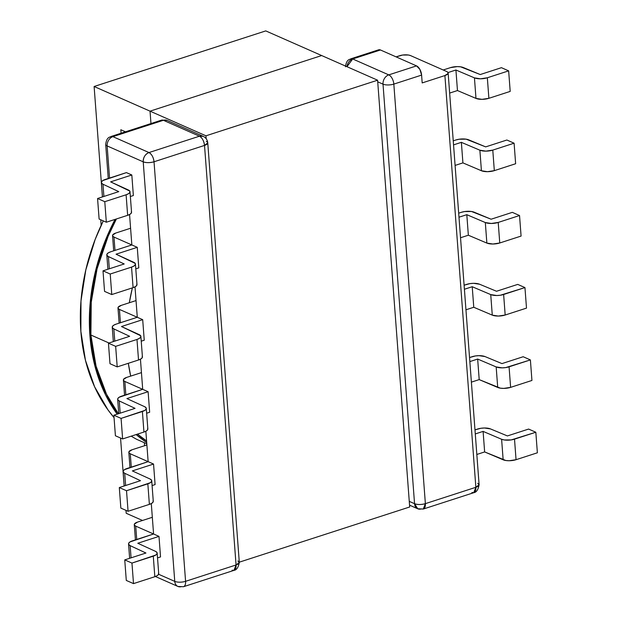 <?xml version="1.0" encoding="UTF-8"?>
<svg xmlns="http://www.w3.org/2000/svg" width="618" height="618" viewBox="0 0 618 618"><rect width="100%" height="100%" fill="white"/><g stroke="black" fill="none" stroke-linecap="round" stroke-linejoin="round"><path stroke-width="0.93" d="M117.984 307.942A7.779 2.796 175.7 0 0 119.428 309.409L142.696 319.661L137.281 317.281L116.145 324.126A9.332 3.36 175.7 0 0 112.252 327.208A9.332 3.36 175.7 0 0 113.851 328.907L114.77 341.128L113.851 328.907L129.649 336.308L108.444 343.175L109.989 363.716L108.444 343.175L115.659 346.358L136.98 339.452L115.659 346.358L117.204 366.899L138.525 359.993L117.204 366.899L109.989 363.716L117.204 366.899L115.659 346.358L108.444 343.175L129.649 336.308L113.851 328.907L112.453 327.803L112.399 326.513L113.689 325.222L116.145 324.126L137.281 317.281L135.002 286.868L137.281 317.281L119.428 309.409L120.433 322.735L119.428 309.409L118.185 308.49L118.084 307.401L121.228 305.377L136.03 300.58L121.228 305.377A7.779 2.796 175.7 0 0 117.984 307.942L119.127 323.16M112.546 235.612A7.779 2.796 175.7 0 0 113.99 237.073L137.258 247.331L131.843 244.944L110.707 251.789A9.332 3.36 175.7 0 0 106.814 254.879A9.332 3.36 175.7 0 0 108.413 256.57L109.332 268.791L108.413 256.57L124.21 263.971L103.005 270.839L104.55 291.379L103.005 270.839L110.22 274.021L131.541 267.115L110.22 274.021L111.765 294.562L133.086 287.656L111.765 294.562L104.55 291.379L111.765 294.562L110.22 274.021L103.005 270.839L124.21 263.971L108.413 256.57L107.014 255.473L106.96 254.183L108.25 252.893L110.707 251.789L131.843 244.944L129.556 214.539L131.843 244.944L113.99 237.073L114.987 250.406L113.99 237.073L112.739 236.153L112.646 235.064L115.79 233.04L130.591 228.243L115.79 233.04A7.779 2.796 175.7 0 0 112.546 235.612L113.689 250.823M115.079 219.39L107.254 235.875L96.099 268.691L90.236 302.287L89.896 335.358L95.079 366.636L105.593 394.925L117.196 414.145A177.273 137.119 -66.2 0 1 115.079 219.39M136.114 434.57L146.698 442.488A177.273 137.119 -66.2 0 1 136.122 434.57M114.044 417.59L107.98 409.896L94.593 386.768L85.454 360.309L80.873 331.379L80.989 300.927L85.809 269.95L95.164 239.452L103.283 220.881A177.273 137.119 113.8 0 0 114.044 417.59M146.806 443.886L145.887 443.4A177.273 137.119 113.8 0 0 146.806 443.886M108.25 178.486L105.693 144.465C106.721 136.462 110.074 137.405 111.047 136.485L161.53 120.131L163.384 120.294A7.779 4.056 -107.9 0 0 161.53 120.131L167.069 120.417A7.779 6.01 113.8 0 0 163.384 120.294L167.069 120.417L203.144 136.323L199.459 136.199L148.977 152.553C145.176 154.222 143.252 157.32 143.214 161.831A7.779 6.01 -66.2 0 1 148.977 152.553L112.901 136.648A7.779 6.01 113.8 0 0 107.138 145.925A7.779 2.796 175.7 0 1 105.693 144.465A7.779 2.796 -4.3 0 0 107.138 145.925L109.548 178.069L107.138 145.925L143.214 161.831L174.755 581.376L158.602 574.253L174.755 581.376L143.214 161.831L107.138 145.925A7.779 6.01 -66.2 0 1 112.901 136.648A7.779 4.056 -107.9 0 0 111.047 136.485A7.779 4.056 72.1 0 1 112.901 136.648L163.384 120.294L199.459 136.199L148.977 152.553L112.901 136.648L163.384 120.294L199.459 136.199A7.779 6.01 -66.2 0 1 203.144 136.323A7.779 6.01 -66.2 0 1 203.152 136.323M206.319 141.391A7.779 2.796 175.7 0 1 207.756 142.851A7.779 2.796 175.7 0 1 204.519 145.423L236.061 564.968L204.519 145.423L154.029 161.777L185.578 581.322L236.061 564.968A7.779 2.796 -4.3 0 0 239.305 562.395L236.061 564.968L233.952 570.375L232.098 570.213M129.996 191.696L131.541 212.237A9.332 3.36 -4.3 0 1 127.648 215.319L126.103 194.778A9.332 3.36 175.7 0 0 129.996 191.696A9.332 3.36 175.7 0 0 128.343 189.973L110.614 181.862L131.819 174.994L126.404 172.607L105.269 179.452A9.332 3.36 175.7 0 0 101.375 182.542A9.332 3.36 175.7 0 0 102.974 184.234L103.894 196.454L102.974 184.234L118.772 191.634L97.567 198.502L99.112 219.042L97.567 198.502L104.782 201.684L126.103 194.778L104.782 201.684L106.327 222.225L127.648 215.319L106.327 222.225L99.112 219.042L106.327 222.225L104.782 201.684L97.567 198.502L118.772 191.634L102.974 184.234L101.576 183.137L101.522 181.846L102.812 180.556L126.404 172.607L131.819 174.994L133.364 195.535L130.359 196.509L133.364 195.535L131.819 174.994L110.614 181.862L129.78 191.078L129.857 192.368L128.567 193.673L126.103 194.778L127.648 215.319L130.112 214.214L131.402 212.916L131.325 211.619M157.165 553.079L158.71 573.628A9.332 3.36 -4.3 0 1 154.824 576.71L133.503 583.616L131.958 563.075L124.743 559.893L126.288 580.433L133.503 583.616L126.288 580.433L124.743 559.893L145.948 553.025L130.151 545.624L131.07 557.845L130.151 545.624A9.332 3.36 175.7 0 1 128.552 543.925A9.332 3.36 175.7 0 1 132.445 540.843L153.581 533.998L151.294 503.585L153.581 533.998L158.988 536.385L160.533 556.926L157.528 557.899L160.533 556.926L158.988 536.385L137.791 543.253L155.52 551.364L156.957 552.461L157.034 553.759L155.744 555.057L131.958 563.075L124.743 559.893L145.948 553.025L130.151 545.624L128.745 544.52L128.691 543.23L129.989 541.94L153.581 533.998L135.721 526.127L136.725 539.452L135.721 526.127L134.477 525.207L134.384 524.118L137.52 522.094L152.322 517.297L137.52 522.094A7.779 2.796 175.7 0 0 134.276 524.659A7.779 2.796 175.7 0 0 135.721 526.127L158.988 536.385L137.791 543.253L155.52 551.364A9.332 3.36 175.7 0 1 157.165 553.079A9.332 3.36 175.7 0 1 153.279 556.169L154.824 576.71L133.503 583.616L131.958 563.075L153.279 556.169L154.824 576.71L157.289 575.605L158.579 574.3L158.502 573.01M135.435 264.025L136.98 284.574A9.332 3.36 -4.3 0 1 133.086 287.656L131.541 267.115A9.332 3.36 175.7 0 0 135.435 264.025A9.332 3.36 175.7 0 0 133.789 262.31L116.053 254.199L137.258 247.331L138.803 267.872L135.798 268.845L138.803 267.872L137.258 247.331L116.053 254.199L135.218 263.415L135.303 264.705L134.006 266.003L131.541 267.115L133.086 287.656L135.551 286.551L136.848 285.253L136.763 283.956M140.873 336.362L142.418 356.91A9.332 3.36 -4.3 0 1 138.525 359.993L136.98 339.452A9.332 3.36 175.7 0 0 140.873 336.362A9.332 3.36 175.7 0 0 139.228 334.647L121.491 326.536L142.696 319.661L144.241 340.209L141.236 341.182L144.241 340.209L142.696 319.661L121.491 326.536L140.657 335.744L140.742 337.042L139.452 338.34L136.98 339.452L138.525 359.993L140.997 358.888L142.287 357.583L142.202 356.292M146.288 408.413L147.833 428.954A9.332 3.36 -4.3 0 1 143.94 432.036L122.627 438.942L121.082 418.401L113.867 415.219L115.412 435.767L122.627 438.942L115.412 435.767L113.867 415.219L135.064 408.351L119.266 400.951L120.186 413.172L119.266 400.951A9.332 3.36 175.7 0 1 117.675 399.259A9.332 3.36 175.7 0 1 121.561 396.169L142.704 389.325L140.441 359.205L142.704 389.325L148.111 391.712L149.656 412.252L146.651 413.226L149.656 412.252L148.111 391.712L126.906 398.579L144.643 406.69L146.08 407.795L146.157 409.085L144.867 410.391L121.082 418.401L113.867 415.219L135.064 408.351L119.266 400.951L117.868 399.854L117.814 398.564L119.112 397.274L142.704 389.325L124.844 381.453L125.848 394.786L124.844 381.453L123.6 380.534L123.5 379.444L126.644 377.42L141.445 372.623L126.644 377.42A7.779 2.796 175.7 0 0 123.399 379.993A7.779 2.796 175.7 0 0 124.844 381.453L148.111 391.712L126.906 398.579L144.643 406.69A9.332 3.36 175.7 0 1 146.288 408.413A9.332 3.36 175.7 0 1 142.395 411.495L143.94 432.036L122.627 438.942L121.082 418.401L142.395 411.495L143.94 432.036L146.412 430.931L147.702 429.634L147.625 428.336M151.727 480.742L153.272 501.291A9.332 3.36 -4.3 0 1 149.378 504.373L128.065 511.279L126.52 490.738L119.305 487.556L120.85 508.096L128.065 511.279L120.85 508.096L119.305 487.556L140.51 480.688L124.712 473.288L125.632 485.509L124.712 473.288A9.332 3.36 175.7 0 1 123.113 471.596A9.332 3.36 175.7 0 1 127.007 468.506L148.142 461.661L145.856 431.256L148.142 461.661L153.55 464.048L155.095 484.589L152.09 485.563L155.095 484.589L153.55 464.048L132.352 470.916L150.081 479.027L151.518 480.132L151.595 481.422L150.305 482.72L126.52 490.738L119.305 487.556L140.51 480.688L124.712 473.288L123.306 472.191L123.252 470.901L124.55 469.61L148.142 461.661L130.282 453.79L131.286 467.123L130.282 453.79L129.038 452.87L128.946 451.781L132.082 449.757L146.883 444.96L132.082 449.757A7.779 2.796 175.7 0 0 128.838 452.33A7.779 2.796 175.7 0 0 130.282 453.79L153.55 464.048L132.352 470.916L150.081 479.027A9.332 3.36 175.7 0 1 151.727 480.742A9.332 3.36 175.7 0 1 147.841 483.832L149.378 504.373L128.065 511.279L126.52 490.738L147.841 483.832L149.378 504.373L151.85 503.268L153.14 501.97L153.063 500.673M345.493 66.79C346.52 58.787 349.873 59.73 350.846 58.81A7.779 4.056 72.1 0 1 352.7 58.973L350.846 58.81L378.618 49.819A7.779 4.056 -107.9 0 1 380.464 49.981L416.54 65.887A7.779 4.056 -107.9 0 1 421.6 75.102L419.892 69.409L416.54 65.887L388.776 74.878A7.779 4.056 72.1 0 1 393.828 84.102L421.6 75.102L422.187 82.92L444.898 75.558L448.042 73.527L447.95 72.445L446.706 71.526L410.622 55.62A7.779 2.796 175.7 0 0 399.807 55.674L396.107 56.871L402.565 55.048L408.421 55.017L410.622 55.62L446.706 71.526A7.779 2.796 175.7 0 1 448.143 72.986A7.779 2.796 175.7 0 1 444.898 75.558L422.187 82.92L421.6 75.102L393.828 84.102L425.377 503.647L475.86 487.293L444.898 75.558L475.86 487.293L425.377 503.647L393.828 84.102A7.779 2.796 175.7 0 1 383.013 84.156L377.722 81.823L383.013 84.156A7.779 6.01 -66.2 0 1 388.776 74.878L352.7 58.973L380.464 49.981L416.54 65.887L388.776 74.878L352.7 58.973A7.779 6.01 113.8 0 0 346.961 66.698L352.7 58.973L380.464 49.981L378.78 49.772L377.436 50.691M136.872 439.421A177.273 137.119 -66.2 0 1 131.209 436.161A177.273 137.119 113.8 0 0 136.872 439.421L145.887 443.4L136.872 439.421M101.159 225.338L100.734 219.761L101.159 225.338M409.263 501.368L414.554 503.701L383.013 84.156L414.554 503.701A7.779 2.796 -4.3 0 0 425.377 503.647C421.275 504.767 417.668 504.79 414.554 503.701L409.263 501.368M449.657 93.079L457.467 90.552L475.984 98.409L482.017 99.343L488.884 98.308L510.198 91.402L488.884 98.308L487.339 77.768L508.653 70.861L510.198 91.402L508.653 70.861L487.339 77.768L480.472 78.803L474.439 77.868L455.922 70.004L448.019 72.569L455.922 70.004L457.467 90.552L449.657 93.079M450.445 67.64L457.274 66.605L460.634 66.829L480.24 74.546L501.437 67.679L508.653 70.861L501.437 67.679L480.24 74.546L463.291 67.517A9.332 3.36 175.7 0 0 450.445 67.64L443.214 69.988L450.445 67.64M455.095 165.415L462.913 162.882L481.422 170.746L487.455 171.68L494.323 170.645L515.636 163.739L494.323 170.645L492.778 150.104L514.099 143.198L515.636 163.739L514.099 143.198L492.778 150.104L485.91 151.14L479.877 150.205L461.368 142.341L453.55 144.875L461.368 142.341L462.913 162.882L455.095 165.415M455.891 139.977L459.143 139.228L466.072 139.158L485.678 146.883L506.884 140.016L514.099 143.198L506.884 140.016L485.678 146.883L468.738 139.853A9.332 3.36 175.7 0 0 455.891 139.977L453.249 140.834L455.891 139.977M460.534 237.752L468.351 235.219L486.86 243.083L492.894 244.017L499.761 242.982L521.082 236.076L499.761 242.982L498.216 222.434L519.537 215.528L521.082 236.076L519.537 215.528L498.216 222.434L491.349 223.469L485.315 222.542L466.806 214.678L458.989 217.212L466.806 214.678L485.315 222.542L486.86 243.083L468.351 235.219L466.806 214.678L468.351 235.219L460.534 237.752M461.329 212.314L464.581 211.565L471.511 211.495L491.117 219.22L512.322 212.353L519.537 215.528L512.322 212.353L491.117 219.22L474.176 212.19A9.332 3.36 175.7 0 0 461.329 212.314L458.687 213.171L461.329 212.314M479.877 150.205L481.422 170.746L462.913 162.882L461.368 142.341L479.877 150.205L481.422 170.746A9.332 3.36 -4.3 0 0 494.323 170.645L492.778 150.104A9.332 3.36 175.7 0 1 479.877 150.205M474.439 77.868L475.984 98.409L457.467 90.552L455.922 70.004L474.439 77.868L475.984 98.409A9.332 3.36 -4.3 0 0 488.884 98.308L487.339 77.768A9.332 3.36 175.7 0 1 474.439 77.868M485.315 222.542L486.86 243.083A9.332 3.36 -4.3 0 0 499.761 242.982L498.216 222.434A9.332 3.36 175.7 0 1 485.315 222.542M507.409 435.937L528.614 429.07L535.829 432.245L511.233 439.908L504.265 439.962L501.607 439.259L483.098 431.395L475.288 433.929L483.098 431.395L484.643 451.936L505.81 460.503L509.186 460.734L516.053 459.699L514.508 439.151L535.829 432.245L537.374 452.793L516.053 459.699L537.374 452.793L535.829 432.245L528.614 429.07L507.409 435.937L490.468 428.907L507.409 435.937M474.979 429.889L480.874 428.282L484.442 427.996L490.468 428.907A9.332 3.36 175.7 0 0 477.621 429.031L474.979 429.889M476.833 454.469L484.643 451.936L476.833 454.469M501.97 363.6L523.176 356.733L530.391 359.915L505.794 367.571L502.202 367.857L496.169 366.922L477.66 359.058L469.842 361.592L477.66 359.058L479.205 379.606L500.371 388.166L503.747 388.398L510.615 387.362L509.07 366.822L530.391 359.915L531.936 380.456L510.615 387.362L531.936 380.456L530.391 359.915L523.176 356.733L501.97 363.6L485.03 356.571L501.97 363.6M469.541 357.552L475.435 355.945L479.004 355.659L485.03 356.571A9.332 3.36 175.7 0 0 472.183 356.694L469.541 357.552M471.387 382.133L479.205 379.606L471.387 382.133M496.532 291.263L517.737 284.396L524.952 287.579L500.356 295.234L496.764 295.52L490.731 294.585L472.222 286.721L464.404 289.255L472.222 286.721L490.731 294.585L492.276 315.126L498.309 316.061L505.176 315.026L503.631 294.485L524.952 287.579L526.497 308.119L505.176 315.026L526.497 308.119L524.952 287.579L517.737 284.396L496.532 291.263L479.591 284.234L496.532 291.263M464.103 285.215L469.997 283.608L473.566 283.322L479.591 284.234A9.332 3.36 175.7 0 0 466.745 284.357L464.103 285.215M465.949 309.796L473.767 307.27L492.276 315.126L473.767 307.27L472.222 286.721L473.767 307.27L465.949 309.796M479.205 379.606L477.66 359.058L496.169 366.922L497.714 387.463L479.205 379.606M484.643 451.936L483.098 431.395L501.607 439.259L503.152 459.8L484.643 451.936M516.053 459.699L514.508 439.151A9.332 3.36 175.7 0 1 501.607 439.259L503.152 459.8A9.332 3.36 -4.3 0 0 516.053 459.699M510.615 387.362L509.07 366.822A9.332 3.36 175.7 0 1 496.169 366.922L497.714 387.463A9.332 3.36 -4.3 0 0 510.615 387.362M505.176 315.026L503.631 294.485A9.332 3.36 175.7 0 1 490.731 294.585L492.276 315.126A9.332 3.36 -4.3 0 0 505.176 315.026M421.414 508.892A7.779 6.01 -66.2 0 1 417.729 508.769A7.779 6.01 -66.2 0 1 414.554 503.701L417.729 508.769L409.549 505.169M471.897 492.538L473.743 492.7A7.779 4.056 -107.9 0 0 475.86 487.293L473.743 492.7L423.26 509.054L425.377 503.647A7.779 4.056 72.1 0 1 423.26 509.054L417.729 508.769M475.86 487.293A7.779 2.796 -4.3 0 0 479.105 484.721L475.86 487.293M477.66 483.261L479.105 484.721L448.143 72.986M181.615 586.567A7.779 6.01 -66.2 0 1 177.93 586.451A7.779 6.01 -66.2 0 1 174.755 581.376A7.779 6.01 113.8 0 0 177.93 586.451L183.461 586.729A7.779 4.056 -107.9 0 0 185.578 581.322A7.779 4.056 72.1 0 1 183.461 586.729L233.952 570.375A7.779 4.056 -107.9 0 0 236.061 564.968L185.578 581.322A7.779 2.796 175.7 0 1 174.755 581.376A7.779 2.796 -4.3 0 0 185.578 581.322L154.029 161.777A7.779 2.796 175.7 0 1 143.214 161.831C146.327 162.92 149.935 162.897 154.029 161.777C153.434 157.266 151.75 154.191 148.977 152.553A7.779 4.056 72.1 0 1 154.029 161.777L204.519 145.423A7.779 4.056 -107.9 0 0 199.459 136.199C202.233 137.837 203.917 140.912 204.519 145.423L207.756 142.851L239.305 562.395L237.86 560.935M393.828 84.102A7.779 4.056 -107.9 0 0 388.776 74.878A7.779 6.01 113.8 0 0 383.013 84.156A7.779 2.796 -4.3 0 0 393.828 84.102M108.984 342.998L90.9 335.026A176.03 136.153 113.8 0 0 118.378 413.759L106.489 394.176L96.053 366.088L90.9 335.026L108.984 342.998M130.692 376.107A176.03 136.153 -66.2 0 1 128.335 363.291L130.692 376.107M137.49 434.13A176.03 136.153 113.8 0 0 146.582 440.928L137.49 434.13M129.324 302.75A176.03 136.153 -66.2 0 1 132.36 287.895L129.324 302.75M116.393 218.965A176.03 136.153 113.8 0 0 90.9 335.026L91.248 302.187L97.065 268.838L108.142 236.246L116.393 218.965M265.763 30.9L321.677 55.55L265.763 30.9L94.114 86.497L102.418 196.933L94.114 86.497L265.763 30.9M142.519 520.472L126.203 513.28L142.519 520.472M144.581 445.709L144.357 442.727L144.581 445.709M121.089 133.233L120.827 129.749L125.493 131.804L120.827 129.749L121.089 133.233M150.97 123.554L150.035 111.155L94.114 86.497L150.035 111.155L321.677 55.55L377.598 80.201L409.688 506.984L239.29 562.179L409.688 506.984L377.598 80.201L205.956 135.805L150.035 111.155L321.677 55.55L150.035 111.155L150.97 123.554M120.549 438.031L124.148 485.987L120.549 438.031M125.987 510.368L126.203 513.28L125.987 510.368M206.173 138.695L205.956 135.805L206.173 138.695M321.677 55.55L150.035 111.155L205.956 135.805L377.598 80.201L321.677 55.55M106.821 254.94L107.895 269.255M112.26 327.27L113.333 341.592M101.383 182.604L102.457 196.918M124.195 485.972L123.113 471.658M118.756 413.635L117.675 399.321M129.633 558.309L128.552 543.987M129.981 467.54L128.838 452.33M124.542 395.203L123.399 379.993M473.743 492.7C476.439 492.345 478.224 489.68 479.105 484.721M203.144 136.323C205.84 137.598 207.378 139.768 207.756 142.851M233.952 570.375C236.64 570.02 238.424 567.363 239.305 562.395M135.419 539.877L134.276 524.659M155.396 576.509L177.93 586.451"/></g></svg>
